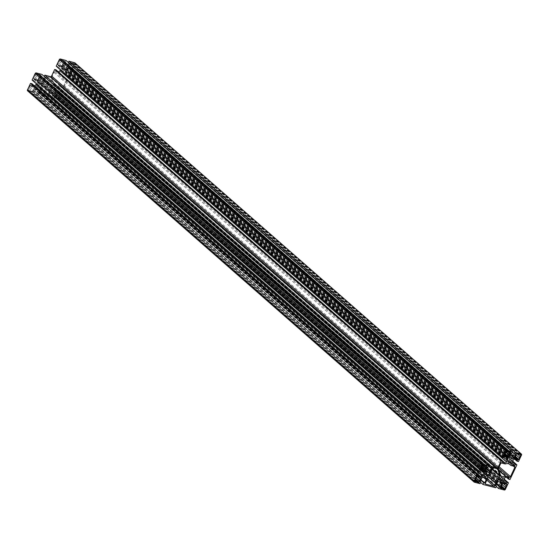 <?xml version="1.0" encoding="UTF-8"?>
<svg xmlns="http://www.w3.org/2000/svg" width="549" height="549" viewBox="0 0 549 549"><rect width="100%" height="100%" fill="white"/><g stroke="black" fill="none" stroke-linecap="round" stroke-linejoin="round"><path stroke-width="0.41" stroke-dasharray="2.75 2.06" d="M143.028 123.326L143.021 123.34A0.906 0.686 131.2 0 0 143.028 123.326L521.55 454.984M53.98 96.48A0.453 0.343 131.2 0 0 54.145 96.967L55.291 97.269A1.331 1.009 -48.8 0 1 56.506 97.585L57.796 97.921A0.453 0.343 131.2 0 0 58.331 97.612L58.949 96.295A1.414 1.071 -48.8 0 1 59.628 94.847L60.308 93.419A0.453 0.343 131.2 0 0 60.143 92.925L59.045 92.637A1.304 0.988 -48.8 0 1 57.748 92.301L56.492 91.971A0.453 0.343 131.2 0 0 55.957 92.287L55.284 93.714A1.414 1.071 -48.8 0 1 54.605 95.162L53.98 96.48L500.564 487.766M54.605 95.162L501.182 486.448M55.284 93.714L501.861 485.007M57.748 92.301L504.332 483.594M59.045 92.637L505.622 483.93M59.628 94.847L502.925 483.257M58.949 96.295L502.074 484.554M56.506 97.585L503.083 488.878M55.291 97.269L500.681 487.519M54.125 89.309A1.654 1.249 131.2 0 0 55.929 88.444A1.654 1.249 131.2 0 0 55.895 86.612A1.654 1.249 131.2 0 0 53.864 87.03A1.654 1.249 131.2 0 0 53.72 89.096A1.654 1.249 131.2 0 0 54.125 89.309M50.213 90.276A6.753 5.113 131.2 0 0 53.267 84.999A2.271 1.722 131.2 0 0 53.198 84.203L51.187 78.04A1.366 1.029 131.2 0 0 50.611 77.498L46.85 76.517A0.906 0.686 131.2 0 0 45.78 77.135L43.838 81.273A6.794 5.14 131.2 0 0 40.804 87.71L38.842 91.882A0.906 0.686 131.2 0 0 39.157 92.863L47.228 94.97A0.906 0.686 131.2 0 0 48.298 94.353L50.213 90.276L488.699 474.473M40.804 87.71L487.382 478.996M43.838 81.273L490.415 472.559M74.211 63.862A0.453 0.343 131.2 0 0 74.053 63.375L72.763 63.039A1.331 1.009 -48.8 0 1 71.548 62.723L70.402 62.421A0.453 0.343 131.2 0 0 69.86 62.73L69.243 64.055A1.414 1.071 -48.8 0 1 68.563 65.496L67.891 66.93A0.453 0.343 131.2 0 0 68.049 67.417L69.304 67.747A1.304 0.988 -48.8 0 1 70.601 68.083L71.699 68.371A0.453 0.343 131.2 0 0 72.235 68.062L72.914 66.628A1.414 1.071 -48.8 0 1 73.587 65.187L74.211 63.862L520.061 454.517M73.587 65.187L517.034 453.728M72.914 66.628L516.033 454.888M70.601 68.083L517.179 459.376M69.304 67.747L514.612 457.914M68.563 65.496L515.14 456.782M69.243 64.055L515.82 455.341M71.548 62.723L518.126 454.009M72.763 63.039L519.34 454.325M64.302 74.163A6.794 5.14 131.2 0 0 63.602 73.36A6.794 5.14 131.2 0 0 58.695 72.701L55.099 71.761A0.906 0.686 131.2 0 0 54.022 72.386L51.99 76.702A1.366 1.029 131.2 0 0 51.901 77.629L53.898 83.791A2.271 1.722 131.2 0 0 54.289 84.402A6.753 5.113 131.2 0 0 54.317 84.422A6.753 5.113 131.2 0 0 59.278 85.054L62.819 85.973A0.906 0.686 131.2 0 0 63.89 85.356L68.254 76.091A0.906 0.686 131.2 0 0 67.932 75.11L64.302 74.163L509.3 464.063M59.278 85.054L498.911 470.26M58.695 72.701L505.272 463.994M61.515 65.715A0.453 0.343 131.2 0 0 62.051 65.406L62.73 63.972A1.414 1.071 -48.8 0 1 63.41 62.531L64.027 61.214A0.453 0.343 131.2 0 0 63.869 60.719L62.579 60.383A1.331 1.009 -48.8 0 1 61.364 60.067L60.218 59.766A0.453 0.343 131.2 0 0 59.683 60.081L59.059 61.399A1.414 1.071 -48.8 0 1 58.379 62.84L57.707 64.274A0.453 0.343 131.2 0 0 57.865 64.761L59.12 65.091A1.304 0.988 -48.8 0 1 60.417 65.427L61.515 65.715L504.915 454.222M60.417 65.427L506.995 456.72M59.12 65.091L504.428 455.265M58.379 62.84L504.956 454.133M59.059 61.399L505.636 452.685M61.364 60.067L507.949 451.36M62.579 60.383L509.163 451.676M63.41 62.531L506.851 451.072M62.73 63.972L505.849 452.232M62.593 71.308A1.654 1.249 131.2 0 0 64.398 70.444A1.654 1.249 131.2 0 0 64.363 68.611A1.654 1.249 131.2 0 0 62.332 69.03A1.654 1.249 131.2 0 0 62.188 71.096A1.654 1.249 131.2 0 0 62.593 71.308M38.457 85.225A1.654 1.249 131.2 0 0 40.262 84.361A1.654 1.249 131.2 0 0 40.228 82.528A1.654 1.249 131.2 0 0 38.197 82.947A1.654 1.249 131.2 0 0 38.053 85.013A1.654 1.249 131.2 0 0 38.457 85.225M30.73 85.294A0.453 0.343 131.2 0 0 30.195 85.603L29.571 86.927A1.331 1.009 -48.8 0 1 28.912 88.32L28.219 89.803A0.453 0.343 131.2 0 0 28.376 90.29L29.529 90.592A1.414 1.071 -48.8 0 1 30.607 90.702A1.414 1.071 -48.8 0 1 30.785 90.914L32.027 91.244A0.453 0.343 131.2 0 0 32.569 90.935L33.16 89.665A1.304 0.988 -48.8 0 1 33.86 88.183L34.539 86.735A0.453 0.343 131.2 0 0 34.381 86.248L33.132 85.919A1.414 1.071 -48.8 0 1 32.055 85.809A1.414 1.071 -48.8 0 1 31.876 85.596L30.73 85.294L477.307 476.587M31.876 85.596L478.46 476.882M33.132 85.919L479.716 477.211M33.86 88.183L477.15 476.58M33.16 89.665L476.285 477.932M30.785 90.914L477.362 482.207M29.529 90.592L474.919 480.835M28.912 88.32L475.496 479.606M29.571 86.927L476.155 478.213M33.722 78.102A0.453 0.343 131.2 0 0 33.88 78.589L35.033 78.891A1.414 1.071 -48.8 0 1 36.117 79.001A1.414 1.071 -48.8 0 1 36.289 79.221L37.538 79.543A0.453 0.343 131.2 0 0 38.073 79.234L38.663 77.972A1.304 0.988 -48.8 0 1 39.363 76.483L40.043 75.041A0.453 0.343 131.2 0 0 39.885 74.547L38.636 74.225A1.414 1.071 -48.8 0 1 37.558 74.108A1.414 1.071 -48.8 0 1 37.38 73.895L36.234 73.593A0.453 0.343 131.2 0 0 35.699 73.902L35.074 75.227A1.331 1.009 -48.8 0 1 34.422 76.62L33.722 78.102L480.306 469.388M34.422 76.62L480.999 467.913M35.074 75.227L481.658 466.513M37.38 73.895L483.964 465.181M38.636 74.225L485.22 465.511M39.363 76.483L482.653 464.886M38.663 77.972L481.789 466.231M36.289 79.221L482.866 470.507M35.033 78.891L480.423 469.134M75.014 63.039A0.906 0.686 -48.8 0 1 74.966 63.705L71.878 70.265L70.389 69.874L70.903 68.79L68.103 68.062A1.366 1.029 -48.8 0 0 66.498 68.989L65.063 72.029A1.366 1.029 -48.8 0 0 65.544 73.504L68.337 74.232L68.838 73.168L70.327 73.559L63.423 88.238L61.934 87.847L62.428 86.79L59.635 86.056A1.366 1.029 -48.8 0 0 58.029 86.989L56.595 90.029A1.366 1.029 -48.8 0 0 57.075 91.498L59.868 92.225L60.383 91.141L61.872 91.525L58.784 98.086A0.906 0.686 -48.8 0 1 57.707 98.71L504.291 490.003M474.357 482.2L27.773 90.914L33.482 92.397L34.292 90.688L33.345 90.441L34.855 87.229A1.366 1.029 -48.8 0 1 36.46 86.303L39.109 86.996A1.366 1.029 -48.8 0 1 39.59 88.464L38.08 91.676L37.154 91.436L36.351 93.145L49.129 96.473L49.932 94.764L49.012 94.524L50.522 91.312A1.366 1.029 -48.8 0 1 52.128 90.386L54.776 91.079A1.366 1.029 -48.8 0 1 55.257 92.548L53.747 95.759L52.8 95.512L51.99 97.221L57.707 98.71M51.99 97.221L496.296 486.517M52.8 95.512L496.365 484.163M53.747 95.759L496.564 483.751M49.012 94.524L495.589 485.817M49.932 94.764L495.781 485.412M49.129 96.473L495.706 487.766M36.351 93.145L480.656 482.441M37.154 91.436L480.704 480.073M38.08 91.676L480.897 479.668M33.345 90.441L479.922 481.734M34.292 90.688L480.121 481.322M33.482 92.397L480.066 483.69M34.011 85.486L31.519 84.834L32.027 83.75M31.519 84.834L478.097 476.127M36.323 83.784L37.353 81.595L481.741 470.967M32.089 80.072L33.578 80.456L34.079 79.399L36.872 80.127A1.366 1.029 -48.8 0 1 37.353 81.595M34.079 79.399L480.656 470.685M33.578 80.456L480.155 471.749M487.793 467.261L41.216 75.975L41.95 74.41M41.216 75.975L40.269 75.728L486.846 467.014M40.269 75.728L38.759 78.932L485.337 470.225M44.229 76.4L44.078 76.716L45.004 76.956L43.495 80.168A1.366 1.029 -48.8 0 1 41.882 81.094L39.24 80.408A1.366 1.029 -48.8 0 1 38.759 78.932M45.004 76.956L491.581 468.249M44.078 76.716L488.384 466.012M56.032 69.826L55.531 70.89L502.109 462.183M55.531 70.89L57.968 71.528M504.16 457.825L57.576 66.539L58.091 65.448L60.884 66.182A1.366 1.029 -48.8 0 1 61.364 67.651L60.349 69.805M58.091 65.448L504.668 456.741M57.576 66.539L56.218 66.182M68.344 62.476L68.124 62.936L69.071 63.183L67.561 66.395A1.366 1.029 -48.8 0 1 65.955 67.321L63.307 66.635A1.366 1.029 -48.8 0 1 62.826 65.159L64.336 61.948L65.262 62.188L66.065 60.479M65.262 62.188L511.84 453.481M64.336 61.948L510.92 453.241M69.071 63.183L515.655 454.476M68.124 62.936L512.43 452.232M71.878 70.265L518.455 461.551M70.389 69.874L514.983 459.431M70.903 68.79L517.481 460.076M68.337 74.232L511.867 462.848M68.838 73.168L512.368 461.784M70.327 73.559L512.677 461.133M63.423 88.238L510 479.524M61.934 87.847L506.576 477.438M62.428 86.79L509.012 478.076M59.868 92.225L503.399 480.842M60.383 91.141L503.913 479.757M61.872 91.525L504.215 479.105M54.145 96.967L500.537 488.095M55.957 92.287L502.534 483.573M56.492 91.971L503.076 483.264M60.143 92.925L506.727 484.218M60.308 93.419L506.157 484.067M58.331 97.612L501.601 486.002M57.796 97.921L501.203 486.435M39.157 92.863L485.371 483.834M47.228 94.97L486.839 480.155M38.842 91.882L485.419 483.175M45.78 77.135L492.357 468.427M46.85 76.517L493.434 467.81M50.611 77.498L497.195 468.784M51.187 78.04L497.126 468.771M53.198 84.203L492.172 468.825M53.267 84.999L491.925 469.347M48.298 94.353L487.361 479.051M74.053 63.375L520.63 454.661M72.235 68.062L515.49 456.432M71.699 68.371L515.099 456.871M68.049 67.417L514.447 458.545M67.891 66.93L514.468 458.216M69.86 62.73L516.444 454.023M70.402 62.421L516.98 453.714M62.819 85.973L498.643 467.837M54.289 84.402L500.873 475.695M53.898 83.791L500.482 475.084M51.901 77.629L498.478 468.921M51.99 76.702L498.574 467.995M54.022 72.386L500.606 463.672M55.099 71.761L501.676 463.054M67.932 75.11L514.516 466.396M68.254 76.091L513.377 466.101M63.89 85.356L499.165 466.739M62.051 65.406L505.306 453.783M57.865 64.761L504.263 455.89M57.707 64.274L504.284 455.56M59.683 60.081L506.26 451.367M60.218 59.766L506.796 451.058M63.869 60.719L510.446 452.012M64.027 61.214L509.877 451.861M30.195 85.603L476.772 476.896M34.381 86.248L480.958 477.534M34.539 86.735L480.389 477.39M32.569 90.935L475.811 479.298M32.027 91.244L475.427 479.744M28.376 90.29L474.775 481.418M28.219 89.803L474.796 481.089M33.88 78.589L480.279 469.718M35.699 73.902L482.276 465.195M36.234 73.593L482.811 464.886M39.885 74.547L486.469 465.833M40.043 75.041L485.899 465.689M38.073 79.234L481.315 467.604M37.538 79.543L480.938 468.043M58.784 98.086L505.361 489.379M55.257 92.548L499.645 481.919M54.776 91.079L501.354 482.365M52.128 90.386L498.712 481.679M50.522 91.312L497.099 482.605M39.59 88.464L483.985 477.836M39.109 86.996L485.687 478.282M36.46 86.303L483.045 477.596M34.855 87.229L481.432 478.522M36.872 80.127L483.449 471.413M39.24 80.408L485.268 471.214M41.882 81.094L485.529 469.814M43.495 80.168L486.311 468.16M61.364 67.651L505.753 457.022M60.884 66.182L507.461 457.468M62.826 65.159L509.41 456.452M63.307 66.635L509.335 457.441M65.955 67.321L509.602 456.041M67.561 66.395L510.378 454.387M74.966 63.705L143.021 123.34M68.103 68.062L514.688 459.348M66.498 68.989L513.075 460.275M65.063 72.029L511.647 463.315M65.544 73.504L511.579 464.31M59.635 86.056L506.219 477.349M58.029 86.989L504.606 478.275M56.595 90.029L503.179 481.315M57.075 91.498L503.104 482.303M54.028 96.912L500.613 488.198M57.947 92.582L504.167 483.545M60.26 92.987L506.837 484.273M56.334 97.365L500.956 486.942M53.72 89.096L500.297 480.389M55.895 86.612L502.479 477.898M38.938 92.747L485.515 484.04M50.947 77.67L497.524 468.963M74.163 63.43L520.74 454.723M70.402 67.808L514.907 457.283M67.939 67.362L514.516 458.648M71.72 62.943L518.023 453.982M54.317 84.422L500.894 475.715M63.602 73.36L510.186 464.653M68.158 75.227L514.736 466.513M60.218 65.153L504.723 454.627M57.755 64.707L504.332 455.993M61.536 60.287L507.839 451.326M63.979 60.781L510.563 452.067M62.188 71.096L508.765 462.388M64.363 68.611L510.947 459.904M38.053 85.013L484.63 476.306M40.228 82.528L486.812 473.814M32.055 85.809L478.357 476.855M34.491 86.303L481.075 477.596M30.607 90.702L475.194 480.245M28.267 90.235L474.844 481.521M33.77 78.534L480.354 469.82M37.558 74.108L483.861 465.161M39.995 74.609L486.579 465.895M36.117 79.001L480.698 468.544M55.106 91.251L501.69 482.544M39.446 87.167L486.023 478.46M37.202 80.298L483.786 471.591M38.904 80.229L485.488 471.522M61.22 66.354L507.798 457.64M62.97 66.456L509.554 457.749M65.214 73.326L511.792 464.619M56.746 91.326L503.323 482.612"/><path stroke-width="0.82" d="M516.911 464.845L515.422 464.454L514.921 465.518L512.128 464.79A1.366 1.029 -48.8 0 1 511.647 463.315L513.075 460.275A1.366 1.029 -48.8 0 1 514.688 459.348L517.481 460.076L516.966 461.167L518.455 461.551L521.55 454.984A0.906 0.686 131.2 0 0 521.227 454.009L515.511 452.513L514.708 454.229L515.655 454.476L514.145 457.681A1.366 1.029 -48.8 0 1 512.533 458.614L509.891 457.921A1.366 1.029 -48.8 0 1 509.41 456.452L510.92 453.241L511.84 453.481L512.649 451.772L506.96 450.29A0.906 0.686 131.2 0 0 505.89 450.907L502.795 457.475L504.16 457.825L504.668 456.741L507.461 457.468A1.366 1.029 -48.8 0 1 507.942 458.937L506.514 461.984A1.366 1.029 -48.8 0 1 504.902 462.91L502.109 462.183L502.61 461.119L501.251 460.762L498.169 467.302A0.906 0.686 -48.8 0 1 497.099 467.92L491.396 466.437L490.662 468.009L491.581 468.249L490.072 471.461A1.366 1.029 -48.8 0 1 488.466 472.387L485.817 471.694A1.366 1.029 -48.8 0 1 485.337 470.225L486.846 467.014L487.793 467.261L488.535 465.696L482.818 464.207A0.906 0.686 131.2 0 0 481.741 464.825L478.666 471.358L480.155 471.749L480.656 470.685L483.449 471.413A1.366 1.029 -48.8 0 1 483.93 472.888L482.502 475.928A1.366 1.029 -48.8 0 1 480.89 476.855L478.097 476.127L478.611 475.036L477.122 474.652L474.027 481.219A0.906 0.686 131.2 0 0 474.357 482.2L480.066 483.69L480.869 481.981L479.922 481.734L481.432 478.522A1.366 1.029 -48.8 0 1 483.045 477.596L485.687 478.282A1.366 1.029 -48.8 0 1 486.167 479.757L484.657 482.962L483.738 482.722L482.928 484.438L495.706 487.766L496.516 486.057L495.589 485.817L497.099 482.605A1.366 1.029 -48.8 0 1 498.712 481.679L501.354 482.365A1.366 1.029 -48.8 0 1 501.834 483.841L500.324 487.045L499.377 486.805L498.574 488.514L504.291 490.003A0.906 0.686 131.2 0 0 505.361 489.379L508.449 482.818L506.96 482.427L506.453 483.518L503.659 482.791A1.366 1.029 -48.8 0 1 503.179 481.315L504.606 478.275A1.366 1.029 -48.8 0 1 506.219 477.349L509.012 478.076L508.511 479.14L510 479.524L516.911 464.845L512.677 461.133M486.627 466.327L485.947 467.769A1.304 0.988 131.2 0 0 485.247 469.258L484.65 470.52A0.453 0.343 -48.8 0 1 484.115 470.829L482.866 470.507A1.414 1.071 131.2 0 0 482.695 470.294A1.414 1.071 131.2 0 0 481.61 470.177L480.464 469.882A0.453 0.343 -48.8 0 1 480.306 469.388L480.999 467.913A1.331 1.009 131.2 0 0 481.658 466.513L482.276 465.195A0.453 0.343 -48.8 0 1 482.811 464.886L483.964 465.181A1.414 1.071 131.2 0 0 484.136 465.401A1.414 1.071 131.2 0 0 485.22 465.511L486.469 465.833A0.453 0.343 -48.8 0 1 486.627 466.327L485.899 465.689M503.076 483.264L504.332 483.594A1.304 0.988 131.2 0 0 505.622 483.93L506.727 484.218A0.453 0.343 -48.8 0 1 506.885 484.705L506.212 486.139A1.414 1.071 131.2 0 0 505.533 487.581L504.908 488.905A0.453 0.343 -48.8 0 1 504.373 489.214L503.083 488.878A1.331 1.009 131.2 0 0 501.875 488.562L500.722 488.26A0.453 0.343 -48.8 0 1 500.564 487.766L501.182 486.448A1.414 1.071 131.2 0 0 501.861 485.007L502.534 483.573A0.453 0.343 -48.8 0 1 503.076 483.264M499.775 475.489A2.271 1.722 -48.8 0 1 499.844 476.285A6.753 5.113 -48.8 0 1 496.797 481.562L494.875 485.639A0.906 0.686 -48.8 0 1 493.805 486.256L485.741 484.156A0.906 0.686 -48.8 0 1 485.419 483.175L487.382 478.996A6.794 5.14 -48.8 0 1 490.415 472.559L492.357 468.427A0.906 0.686 -48.8 0 1 493.434 467.81L497.195 468.784A1.366 1.029 -48.8 0 1 497.765 469.326L499.775 475.489L492.172 468.825M514.468 458.216L515.14 456.782A1.414 1.071 131.2 0 0 515.82 455.341L516.444 454.023A0.453 0.343 -48.8 0 1 516.98 453.714L518.126 454.009A1.331 1.009 131.2 0 0 519.34 454.325L520.63 454.661A0.453 0.343 -48.8 0 1 520.788 455.155L520.171 456.473A1.414 1.071 131.2 0 0 519.491 457.921L518.819 459.348A0.453 0.343 -48.8 0 1 518.283 459.657L517.179 459.376A1.304 0.988 131.2 0 0 515.882 459.033L514.626 458.71A0.453 0.343 -48.8 0 1 514.468 458.216M509.17 462.601A1.654 1.249 -48.8 0 1 508.765 462.388A1.654 1.249 -48.8 0 1 508.916 460.323A1.654 1.249 -48.8 0 1 510.947 459.904A1.654 1.249 -48.8 0 1 510.975 461.73A1.654 1.249 -48.8 0 1 509.17 462.601M510.879 465.449L514.516 466.396A0.906 0.686 -48.8 0 1 514.832 467.377L510.474 476.649A0.906 0.686 -48.8 0 1 509.403 477.266L505.855 476.34A6.753 5.113 -48.8 0 1 500.894 475.715A6.753 5.113 -48.8 0 1 500.873 475.695A2.271 1.722 -48.8 0 1 500.482 475.084L498.478 468.921A1.366 1.029 -48.8 0 1 498.574 467.995L500.606 463.672A0.906 0.686 -48.8 0 1 501.676 463.054L505.272 463.994A6.794 5.14 -48.8 0 1 510.186 464.653A6.794 5.14 -48.8 0 1 510.879 465.449L509.3 464.063M508.099 457.008L506.995 456.72A1.304 0.988 131.2 0 0 505.704 456.384L504.449 456.054A0.453 0.343 -48.8 0 1 504.284 455.56L504.956 454.133A1.414 1.071 131.2 0 0 505.636 452.685L506.26 451.367A0.453 0.343 -48.8 0 1 506.796 451.058L507.949 451.36A1.331 1.009 131.2 0 0 509.163 451.676L510.446 452.012A0.453 0.343 -48.8 0 1 510.611 452.5L509.987 453.824A1.414 1.071 131.2 0 0 509.307 455.265L508.635 456.699A0.453 0.343 -48.8 0 1 508.099 457.008L504.915 454.222M500.702 480.595A1.654 1.249 -48.8 0 1 500.297 480.389A1.654 1.249 -48.8 0 1 500.448 478.316A1.654 1.249 -48.8 0 1 502.479 477.898A1.654 1.249 -48.8 0 1 502.507 479.73A1.654 1.249 -48.8 0 1 500.702 480.595M485.035 476.511A1.654 1.249 -48.8 0 1 484.63 476.306A1.654 1.249 -48.8 0 1 484.781 474.233A1.654 1.249 -48.8 0 1 486.812 473.814A1.654 1.249 -48.8 0 1 486.846 475.647A1.654 1.249 -48.8 0 1 485.035 476.511M481.123 478.028L480.444 479.469A1.304 0.988 131.2 0 0 479.744 480.958L479.147 482.221A0.453 0.343 -48.8 0 1 478.611 482.53L477.362 482.207A1.414 1.071 131.2 0 0 477.191 481.995A1.414 1.071 131.2 0 0 476.107 481.878L474.96 481.576A0.453 0.343 -48.8 0 1 474.796 481.089L475.496 479.606A1.331 1.009 131.2 0 0 476.155 478.213L476.772 476.896A0.453 0.343 -48.8 0 1 477.307 476.587L478.46 476.882A1.414 1.071 131.2 0 0 478.632 477.095A1.414 1.071 131.2 0 0 479.716 477.211L480.958 477.534A0.453 0.343 -48.8 0 1 481.123 478.028L480.389 477.39M502.925 483.257L506.212 486.139M502.074 484.554L505.533 487.581M500.681 487.519L501.875 488.562M488.699 474.473L496.797 481.562M517.034 453.728L520.171 456.473M516.033 454.888L519.491 457.921M514.612 457.914L515.882 459.033M498.911 470.26L505.855 476.34M504.428 455.265L505.704 456.384M506.851 451.072L509.987 453.824M505.849 452.232L509.307 455.265M477.15 476.58L480.444 479.469M476.285 477.932L479.744 480.958M474.919 480.835L476.107 481.878M482.653 464.886L485.947 467.769M481.789 466.231L485.247 469.258M480.423 469.134L481.61 470.177M496.296 486.517L498.574 488.514M496.365 484.163L499.377 486.805M496.564 483.751L500.324 487.045M495.781 485.412L496.516 486.057M480.656 482.441L482.928 484.438M480.704 480.073L483.738 482.722M480.897 479.668L484.657 482.962M480.121 481.322L480.869 481.981M27.773 90.914A0.906 0.686 -48.8 0 1 27.45 89.926L474.027 481.219M478.611 475.036L32.027 83.75L30.538 83.359L27.45 89.926M30.538 83.359L477.122 474.652M36.323 83.784L35.918 84.635A1.366 1.029 -48.8 0 1 34.312 85.569L34.011 85.486M488.535 465.696L41.95 74.41L36.234 72.921A0.906 0.686 -48.8 0 0 35.163 73.539L32.089 80.072L478.666 471.358M488.384 466.012L490.662 468.009M491.396 466.437L44.819 75.151L44.229 76.4M44.819 75.151L50.515 76.634L497.099 467.92M501.251 460.762L54.667 69.476L51.592 76.016A0.906 0.686 -48.8 0 1 50.515 76.634M54.667 69.476L56.032 69.826L502.61 461.119M57.968 71.528L504.902 462.91M60.349 69.805L59.93 70.691A1.366 1.029 -48.8 0 1 58.324 71.617M512.649 451.772L66.065 60.479L60.376 58.997A0.906 0.686 -48.8 0 0 59.306 59.615L56.218 66.182L502.795 457.475M512.43 452.232L514.708 454.229M75.014 63.039A0.906 0.686 -48.8 0 0 74.65 62.716L68.934 61.227L68.344 62.476M68.934 61.227L515.511 452.513M514.983 459.431L516.966 461.167M511.867 462.848L514.921 465.518M512.368 461.784L515.422 464.454M506.576 477.438L508.511 479.14M503.399 480.842L506.453 483.518M503.913 479.757L506.96 482.427M504.215 479.105L508.449 482.818M506.157 484.067L506.885 484.705M501.601 486.002L504.908 488.905M501.203 486.435L504.373 489.214M485.371 483.834L485.741 484.156M486.839 480.155L493.805 486.256M497.126 468.771L497.765 469.326M491.925 469.347L499.844 476.285M487.361 479.051L494.875 485.639M520.061 454.517L520.788 455.155M515.49 456.432L518.819 459.348M515.099 456.871L518.283 459.657M498.643 467.837L509.403 477.266M513.377 466.101L514.832 467.377M499.165 466.739L510.474 476.649M505.306 453.783L508.635 456.699M509.877 451.861L510.611 452.5M475.811 479.298L479.147 482.221M475.427 479.744L478.611 482.53M481.315 467.604L484.65 470.52M480.938 468.043L484.115 470.829M499.645 481.919L501.834 483.841M483.985 477.836L486.167 479.757M34.312 85.569L480.89 476.855M35.918 84.635L482.502 475.928M481.741 470.967L483.93 472.888M35.163 73.539L481.741 464.825M36.234 72.921L482.818 464.207M485.268 471.214L485.817 471.694M485.529 469.814L488.466 472.387M486.311 468.16L490.072 471.461M51.592 76.016L498.169 467.302M59.93 70.691L506.514 461.984M505.753 457.022L507.942 458.937M59.306 59.615L505.89 450.907M60.376 58.997L506.96 450.29M509.335 457.441L509.891 457.921M509.602 456.041L512.533 458.614M510.378 454.387L514.145 457.681M74.65 62.716L521.227 454.009M511.579 464.31L512.128 464.79M503.104 482.303L503.659 482.791M504.167 483.545L504.531 483.868M500.956 486.942L502.911 488.658M514.907 457.283L516.98 459.094M504.723 454.627L506.796 456.439M475.194 480.245L477.191 481.995M480.698 468.544L482.695 470.294M27.546 90.791L474.13 482.084M74.87 62.833L521.447 454.119"/></g></svg>
